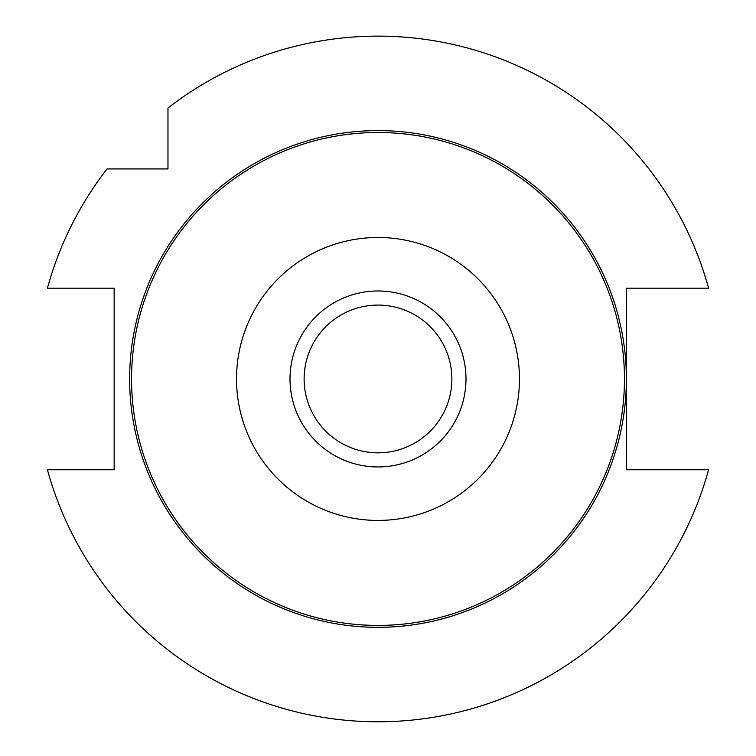 <?xml version="1.0" encoding="UTF-8"?>
<svg xmlns="http://www.w3.org/2000/svg" width="756" height="756" viewBox="0 0 756 756"><rect width="100%" height="100%" fill="white"/><g stroke="black" fill="none" stroke-linecap="round" stroke-linejoin="round"><path stroke-width="1.13" d="M114.147 469.741L114.147 288.178L47.411 288.178A342.827 342.827 0 0 1 107.04 168.938L167.974 168.938L167.974 107.995A342.827 342.827 0 0 1 708.589 288.178L626.374 288.178L626.374 378.954A248.374 248.374 0 0 1 378 627.329A248.374 248.374 0 0 1 129.626 378.954A248.374 248.374 0 0 1 378 130.59A248.374 248.374 0 0 1 626.374 378.954L626.374 469.741L708.589 469.741A342.827 342.827 0 0 1 47.411 469.741L114.147 469.741M290.011 378.954A87.989 87.989 0 0 1 378 290.975A87.989 87.989 0 0 1 465.989 378.954A87.989 87.989 0 0 1 378 466.943A87.989 87.989 0 0 1 290.011 378.954M131.553 378.954A246.447 246.447 0 0 1 501.228 165.526A246.447 246.447 0 0 1 501.228 592.392A246.447 246.447 0 0 1 131.553 378.954M236.524 378.954A141.476 141.476 0 0 1 448.733 256.435A141.476 141.476 0 0 1 448.733 501.474A141.476 141.476 0 0 1 236.524 378.954M378 452.835A73.88 73.88 0 0 1 314.024 342.014A73.88 73.88 0 0 1 441.976 342.014A73.88 73.88 0 0 1 378 452.835"/></g></svg>
